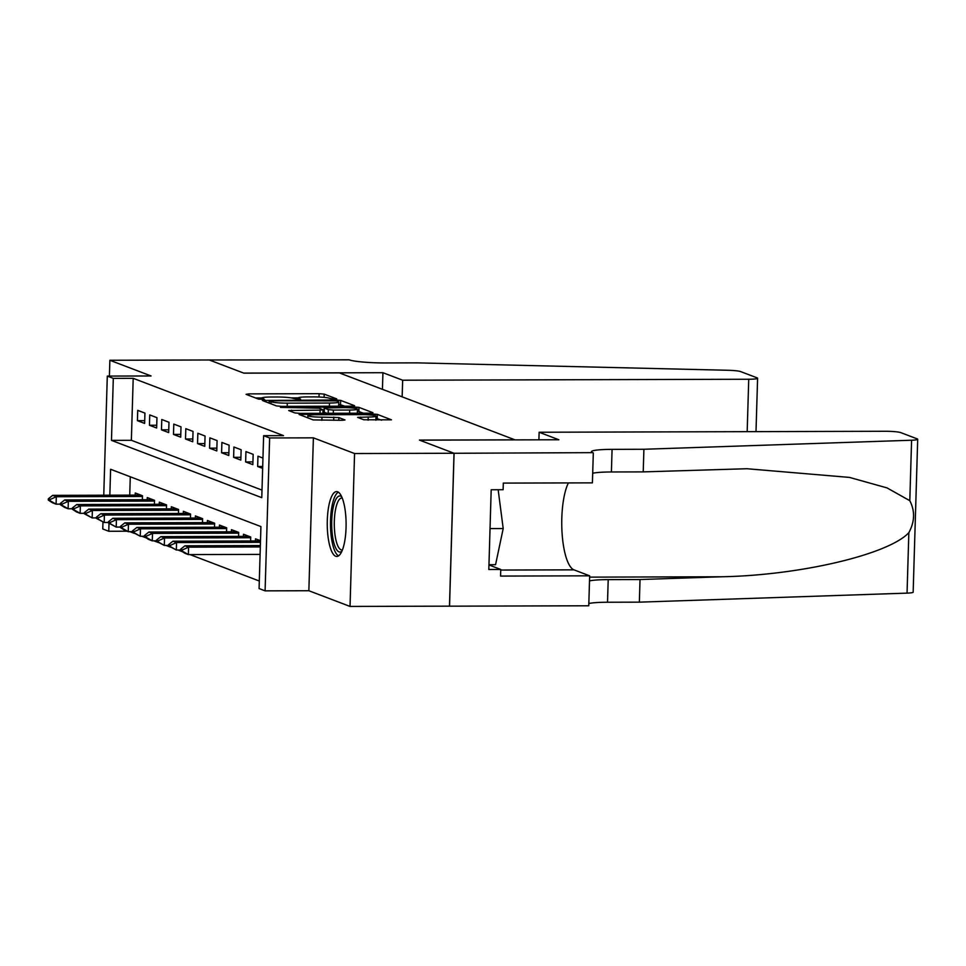<?xml version="1.0" encoding="UTF-8"?>
<svg xmlns="http://www.w3.org/2000/svg" width="966" height="966" viewBox="0 0 966 966"><rect width="100%" height="100%" fill="white"/><g stroke="black" fill="none" stroke-linecap="round" stroke-linejoin="round"><path stroke-width="1.45" d="M334.816 399.224L336.723 398.91L324.19 394.128L319.106 393.681L248.817 393.887L246.089 394.345L258.634 399.127L264.225 399.2L262.474 398.487A13.053 1.389 1.7 0 1 261.919 398.064A13.053 1.389 1.7 0 1 271.192 397.014L277.049 397.002A13.053 1.389 1.7 0 1 293.326 398.403L298.506 399.332L300.535 399.103L298.796 398.39A13.053 1.389 1.7 0 1 298.228 397.968A13.053 1.389 1.7 0 1 307.514 396.917L313.37 396.893A13.053 1.389 1.7 0 1 329.635 398.306L334.816 399.224M337.629 491.791A32.433 9.431 -90.2 0 0 336.579 491.597A32.433 9.431 -90.2 0 0 327.257 522.244A32.433 9.431 -90.2 0 0 335.709 556.259A32.433 9.431 -90.2 0 0 336.76 556.452A32.433 9.431 -90.2 0 0 346.094 525.806A32.433 9.431 -90.2 0 0 337.629 491.791M363.759 419.775L391.459 419.836L377.356 414.39L372.272 413.955L299.098 414.474L313.189 419.92L342.097 420.295L344.995 419.969L338.861 417.566L321.968 417.155A10.916 1.159 1.7 0 1 307.9 415.621A10.916 1.159 1.7 0 1 315.653 414.752L361.924 414.619A10.916 1.159 1.7 0 1 375.991 416.141A10.916 1.159 1.7 0 1 368.239 417.022L357.625 417.372L363.759 419.775M454.02 453.259L449.48 606.153L350.03 606.431L354.57 453.537L454.02 453.259L419.449 440.085L514.914 439.82L339.356 372.9L243.891 373.166L209.32 359.98L109.87 360.27L151.058 375.967L107.298 376.088L113.312 378.382L133.199 378.322L283.509 435.618L263.621 435.678L269.635 437.96L265.095 590.854L259.081 588.56L260.917 526.579L110.607 469.283L109.846 495.196M354.57 453.537L313.382 437.84L269.635 437.96M351.853 406.167L354.582 405.708L340.648 400.395L335.564 399.96L262.39 400.492L276.481 405.925L281.577 406.372L351.853 406.167M359.002 407.398L372.936 412.699L370.207 413.17L299.931 413.363L294.835 412.929L288.701 410.526L320.108 410.115L323.006 409.777L318.877 408.147L280.442 407.386L353.918 406.952L359.002 407.398L358.881 411.528L363.228 413.182M109.87 360.27L109.399 376.076M144.936 413.098L137.727 410.345L137.413 420.669L144.634 423.422L144.936 413.098M156.963 417.674L149.742 414.921L149.44 425.257L156.649 428.01L156.963 417.674M168.99 422.263L161.769 419.51L161.467 429.834L168.676 432.587L168.99 422.263M181.004 426.839L173.795 424.098L173.494 434.422L180.702 437.175L181.004 426.839M193.031 431.428L185.822 428.675L185.508 439.011L192.729 441.752L193.031 431.428M205.058 436.016L197.849 433.263L197.535 443.587L204.756 446.34L205.058 436.016M217.084 440.593L209.864 437.84L209.562 448.176L216.782 450.929L217.084 440.593M229.111 445.181L221.89 442.428L221.588 452.752L228.797 455.505L229.111 445.181M241.138 449.758L233.917 447.017L233.615 457.341L240.824 460.094L241.138 449.758M253.152 454.346L245.944 451.593L245.642 461.929L252.851 464.67L253.152 454.346M262.957 458.077L257.97 456.181L257.656 466.506L262.643 468.413M133.199 378.322L131.364 440.303L262.003 490.1M129.855 531.662L134.383 533.389M141.881 536.251L146.409 537.977M153.908 540.827L158.436 542.554M165.935 545.416L170.451 547.142M177.949 550.004L182.477 551.731M189.976 554.581L259.299 581.013M130.277 476.781L129.734 495.135M135.204 495.123L135.264 492.986L142.485 495.739L142.364 499.724M147.23 499.712L147.291 497.562L154.512 500.316L154.391 504.3M159.257 504.288L159.318 502.151L166.538 504.904L166.418 508.889M171.284 508.877L171.344 506.739L178.553 509.48L178.444 513.477M183.299 513.453L183.371 511.316L190.58 514.069L190.459 518.054M195.325 518.042L195.398 515.904L202.606 518.657L202.486 522.642M207.352 522.63L207.412 520.481L214.633 523.234L214.512 527.219M219.379 527.207L219.439 525.069L226.66 527.822L226.539 531.807M231.405 531.795L231.466 529.658L238.687 532.399L238.566 536.384M243.432 536.371L243.492 534.234L250.701 536.987L250.592 540.972M255.447 540.96L255.519 538.823L260.506 540.719M313.382 437.84L308.854 590.733L350.03 606.431M308.854 590.733L265.095 590.854M127.041 531.215L108.772 531.264L102.758 528.97L102.964 522.038M113.312 378.382L111.476 440.363L261.774 497.659L263.621 435.678M103.76 495.208L107.298 376.088M109.013 523.355L108.772 531.264M131.364 440.303L111.476 440.363M137.413 420.669L144.707 420.657M149.44 425.257L156.734 425.233M161.467 429.834L168.76 429.822M173.494 434.422L180.787 434.398M185.508 439.011L192.814 438.987M197.535 443.587L204.84 443.575M209.562 448.176L216.855 448.152M221.588 452.752L228.882 452.74M233.615 457.341L240.908 457.316M245.642 461.929L252.935 461.905M257.656 466.506L262.704 466.493M298.265 397.871L291.177 397.895M261.955 397.98L255.676 397.992M344.874 406.191L338.692 404.235M336.482 400.914L271.229 400.781L269.2 401.011L271.035 401.747A13.053 1.389 1.7 0 0 287.313 403.16L329.478 403.039A13.053 1.389 1.7 0 0 338.752 401.989A13.053 1.389 1.7 0 0 338.197 401.566L336.482 400.914M338.595 406.203A13.053 1.389 1.7 0 0 338.631 406.118L338.752 401.989M322.97 411.178L324.081 411.178M349.68 410.031A10.916 1.159 1.7 0 0 357.444 409.149A10.916 1.159 1.7 0 0 343.365 407.616L324.165 407.99L328.295 409.632L333.379 410.079L349.68 410.031L349.595 413.219M324.165 407.99L324.226 412.265L324.347 408.123M326.919 413.291L324.226 412.265M358.881 411.528L357.372 411.262M381.582 420.186L375.919 418.278M140.819 495.099L52.695 495.353L56.306 496.729L142.461 496.488M50.135 499.494L48.336 498.818L48.3 500.05L50.099 500.738L50.135 499.494L56.306 496.729L56.088 504.167L60.339 504.155M50.099 500.738L56.088 504.167L52.478 502.791L48.3 500.05M52.695 495.353L48.336 498.818M341.843 551.284A28.062 8.163 89.8 0 1 332.147 532.99A28.062 8.163 89.8 0 1 336.506 498.311A28.062 8.163 89.8 0 1 341.686 496.729M342.254 498.082A25.985 7.559 -90.2 0 0 341.771 498.021A25.985 7.559 -90.2 0 0 338.752 500.219A25.985 7.559 -90.2 0 0 334.465 529.356A25.985 7.559 -90.2 0 0 341.916 549.992A25.985 7.559 -90.2 0 0 342.411 549.944M338.354 492.165A32.216 9.37 -90.2 0 0 336.011 494.507A32.216 9.37 -90.2 0 0 330.577 528.233A32.216 9.37 -90.2 0 0 338.535 555.873M488.953 564.724L495.558 564.699L503.201 528.547L498.154 489.726M490.028 528.583L503.201 528.547M382.934 372.707L402.653 380.218L748.735 379.252A12.473 1.328 1.7 0 0 757.598 378.249A12.473 1.328 1.7 0 0 757.054 377.839L740.644 371.584A12.473 1.328 1.7 0 0 728.062 370.28L417.227 362.866L385.41 362.95A29.101 3.091 -178.3 0 1 349.149 359.823L209.26 359.98L243.71 373.093L382.934 372.707L382.439 389.322M402.653 380.218L402.158 396.833M757.598 378.249L756.004 431.633M539.137 432.249L885.206 431.271A12.473 1.328 1.7 0 1 900.759 432.611L917.169 438.866A12.473 1.328 1.7 0 1 917.7 439.276A12.473 1.328 1.7 0 1 911.59 440.23L643.899 449.262L612.07 449.359A29.101 3.091 1.7 0 0 591.397 451.702A29.101 3.091 1.7 0 0 592.641 452.643L454.08 453.283L419.63 440.158L558.855 439.759L539.137 432.249L538.907 439.82M917.7 439.276L913.16 592.158A12.473 1.328 -178.3 0 1 907.05 593.124L639.359 602.156L640.023 579.528L722.109 576.762C800.536 575.217 888.72 554.387 908.849 532.664C914.79 521.652 915.104 510.99 909.803 500.69L887.054 487.902L849.452 477.409L746.887 468.727L643.223 471.891L611.406 471.976A29.101 3.091 1.7 0 0 592.701 473.268M643.223 471.891L643.899 449.262M639.359 602.156L607.529 602.241A29.101 3.091 1.7 0 0 588.837 603.533M589.501 580.916A29.101 3.091 1.7 0 1 608.206 579.624L640.023 579.528M454.08 453.283L449.54 606.177L588.765 605.779L589.658 575.821L500.557 576.074L500.75 569.457L488.953 564.965M593.305 452.897L592.412 482.855L503.31 483.097L503.117 489.714L491.187 489.75L488.82 569.493L500.75 569.457M589.658 575.821L573.961 569.843A46.766 13.596 89.8 0 1 562.067 533.015A46.766 13.596 89.8 0 1 568.406 482.915M152.845 499.688L64.722 499.941L68.332 501.318L154.488 501.076M62.162 504.083L60.363 503.395L60.327 504.638L62.126 505.327L62.162 504.083L68.332 501.318L68.115 508.756L72.365 508.744M62.126 505.327L68.115 508.756L64.505 507.379L60.327 504.638M64.722 499.941L60.363 503.395M164.872 504.264L76.749 504.518L80.359 505.894L166.514 505.653M74.189 508.671L72.39 507.983L72.353 509.215L74.153 509.903L74.189 508.671L80.359 505.894L80.13 513.332L84.392 513.32M74.153 509.903L80.13 513.332L76.531 511.956L72.353 509.215M76.749 504.518L72.39 507.983M176.899 508.853L88.775 509.106L92.374 510.483L178.541 510.241M86.216 513.248L84.416 512.56L84.368 513.803L86.179 514.492L86.216 513.248L92.374 510.483L92.156 517.921L96.407 517.909M86.179 514.492L92.156 517.921L84.368 513.803M88.775 509.106L84.416 512.56M188.925 513.441L100.802 513.695L104.4 515.059L190.556 514.818M98.242 517.836L96.431 517.148L96.395 518.392L98.206 519.068L98.242 517.836L104.4 515.059L104.183 522.497L108.433 522.485M98.206 519.068L104.183 522.497L96.395 518.392M100.802 513.695L96.431 517.148M200.952 518.018L112.817 518.271L116.427 519.648L202.582 519.406M110.269 522.413L108.458 521.725L108.421 522.968L110.233 523.657L110.269 522.413L116.427 519.648L116.21 527.086L120.46 527.074M110.233 523.657L116.21 527.086L108.421 522.968M112.817 518.271L108.458 521.725M212.967 522.606L124.843 522.86L128.454 524.236L214.609 523.995M122.284 527.001L120.484 526.313L120.448 527.557L122.247 528.245L122.284 527.001L128.454 524.236L128.237 531.674L132.487 531.662M122.247 528.245L128.237 531.674L124.626 530.298L120.448 527.557M124.843 522.86L120.484 526.313M224.993 527.182L136.87 527.436L140.481 528.813L226.636 528.571M134.31 531.59L132.511 530.902L132.475 532.133L134.274 532.821L134.31 531.59L140.481 528.813L140.251 536.251L144.514 536.239M134.274 532.821L140.251 536.251L132.475 532.133M136.87 527.436L132.511 530.902M237.02 531.771L148.897 532.024L152.507 533.401L238.662 533.16M146.337 536.166L144.538 535.478L144.502 536.722L146.301 537.41L146.337 536.166L152.507 533.401L152.278 540.839L156.54 540.827M146.301 537.41L152.278 540.839L148.679 539.463L144.502 536.722M148.897 532.024L144.538 535.478M249.047 536.359L160.924 536.613L164.522 537.977L250.677 537.736M158.364 540.755L156.552 540.066L156.516 541.31L158.327 541.986L158.364 540.755L164.522 537.977L164.305 545.416L168.555 545.404M158.327 541.986L164.305 545.416L156.516 541.31M160.924 536.613L156.552 540.066M260.494 540.948L172.95 541.189L176.549 542.566L260.458 542.337M170.39 545.331L168.579 544.643L168.543 545.887L170.354 546.575L170.39 545.331L176.549 542.566L176.331 550.004L180.582 549.992M170.354 546.575L176.331 550.004L168.543 545.887M172.95 541.189L168.579 544.643M260.361 545.561L184.965 545.778L188.575 547.154L260.313 546.949M182.417 549.92L180.606 549.231L180.57 550.475L182.369 551.163L182.417 549.92L188.575 547.154L188.358 554.593L260.096 554.387M182.369 551.163L188.358 554.593L184.748 553.216L180.57 550.475M184.965 545.778L180.606 549.231M298.76 399.332L298.796 398.39M262.45 399.429L262.474 398.487M248.769 395.36L248.817 393.887M318.997 397.014L319.106 393.681M324.093 397.364L324.19 394.128M265.239 401.639L265.288 400.153M335.54 400.733L335.564 399.96M340.527 404.537L340.648 400.395M269.26 403.172L269.321 401.095M270.975 403.824L271.035 401.747M287.216 406.348L287.313 403.16M329.382 406.227L329.478 403.039M291.563 411.673L291.599 410.188M320.012 413.303L320.108 410.115M353.882 408.183L353.918 406.952M328.186 413.279L328.295 409.632M333.294 413.267L333.379 410.079M360.475 418.532L360.523 417.046M368.143 420.21L368.239 417.022M321.871 420.355L321.968 417.155M333.681 420.319L333.777 417.119M338.776 420.307L338.861 417.566M301.947 415.634L301.996 414.148M372.236 415.151L372.272 413.955M377.235 418.52L377.356 414.39M747.177 431.657L748.735 379.252M611.406 471.976L612.07 449.359M608.206 579.624L607.529 602.241M907.05 593.124L908.849 532.664M909.803 500.69L911.59 440.23M722.109 576.762L589.622 577.137M500.726 570.049L573.961 569.843M298.192 399.332L298.228 397.968M261.883 399.429L261.919 398.064M269.14 403.124L269.2 401.011M322.898 413.303L323.006 409.777M357.323 413.207L357.444 409.149M375.871 420.198L375.991 416.141M307.828 417.88L307.9 415.621"/></g></svg>
